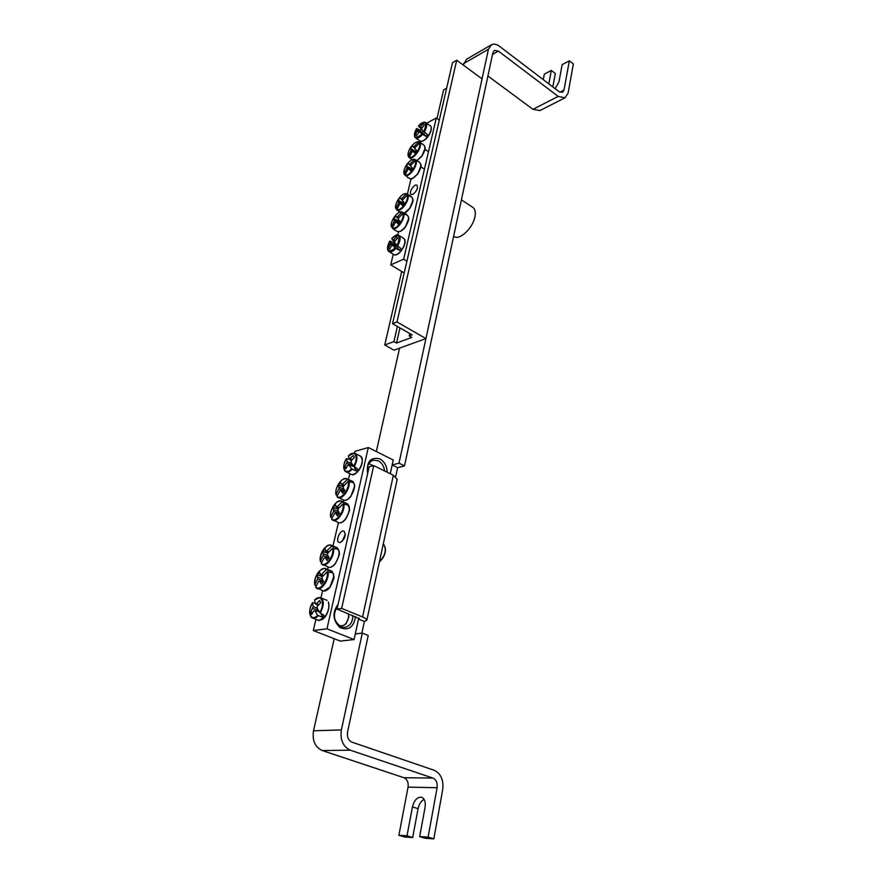 <?xml version="1.0" encoding="UTF-8"?>
<svg xmlns="http://www.w3.org/2000/svg" width="883" height="883" viewBox="0 0 883 883"><rect width="100%" height="100%" fill="white"/><g stroke="black" fill="none" stroke-linecap="round" stroke-linejoin="round"><path stroke-width="1.32" d="M439.304 120.11L436.268 117.991L403.641 259.205L406.908 261.202M437.096 129.724L435.474 136.821M411.136 242.803L409.359 250.551M404.215 272.968L390.739 264.867L393.189 254.459M397.78 234.988L398.542 231.721M407.394 194.139L411.014 178.73M419.613 142.196L419.9 141.015M412.957 194.293L411.103 194.415C408.255 192.891 414.359 183.289 416.919 185.242C418.189 188.101 416.875 191.125 412.957 194.293M409.502 249.9L410.529 245.463M435.562 136.423L436.5 132.362M390.739 264.867L403.641 259.205M436.268 117.991L426.93 123.079M391.765 238.443L391.732 238.443C399.149 233.079 400.937 235.419 397.118 245.485L400.871 248.487L400.209 249.447L399.491 250.364L395.231 248.068C387.825 253.377 386.037 251.026 389.878 241.015L393.564 242.604L394.348 241.478M395.231 248.068L392.582 245.275L391.478 245.772L389.569 249.227L388.586 247.913L390.816 242.946L389.878 241.015C387.306 245.573 386.842 249.006 388.465 251.269C390.242 252.726 392.681 251.787 395.794 248.454M390.816 242.946L395.904 245.662L396.412 244.712M393.564 242.604L395.904 245.662M391.732 238.443L392.792 240.242L396.688 236.832L397.681 238.112L394.911 241.07L394.558 242.56L397.118 245.485M394.8 241.832L392.792 240.242M398.023 246.28L397.129 247.262L392.582 245.275M393.884 239.746L395.109 240.838M392.516 245.308L390.463 244.425M388.586 247.913L389.889 248.576M397.129 247.262L399.491 250.364M424.348 131.964C427.129 126.909 427.416 123.697 425.231 122.34C423.288 121.854 421.014 123.068 418.432 125.982L418.432 125.993C425.65 120.287 427.46 122.13 423.862 131.534L427.416 134.558L426.092 136.401L422.052 134.05C414.822 139.702 413.012 137.858 416.644 128.499L420.109 130.276L421.235 128.697M418.432 126.004L419.546 127.262L423.31 123.841L424.315 124.856L421.334 129.084L423.862 131.534M422.052 134.05L419.425 131.733L416.5 135.717L415.507 134.691L417.648 129.911L416.644 128.499C414.315 132.582 413.818 135.629 415.165 137.605C416.875 139.039 419.348 137.98 422.582 134.415M424.878 132.428L423.697 133.951L426.092 136.401M423.697 133.951L419.425 131.733M418.984 132.053L417.317 131.258M417.648 129.911L422.471 132.693L423.465 131.159M421.423 128.852L419.546 127.262M420.617 126.677L421.677 127.704M415.507 134.691L416.677 135.342M420.109 130.276L422.471 132.693M405.087 175.22L404.16 173.719C402.008 169.448 410.628 157.494 414.304 159.691L418.708 161.644L415.275 160.761C417.527 165 408.73 177.152 405.12 174.812L408.078 177.715M404.16 173.719L406.765 168.487L407.096 167.097L406.346 165.982L408.211 163.399L409.017 164.426L410.098 163.863L414.304 159.691M410.098 163.863L411.213 164.911M415.275 160.761L411.136 165L410.805 166.401L412.416 168.09L410.54 170.695L408.862 169.083L407.78 169.635L405.12 174.812M410.937 170.099L408.862 169.083M408.542 169.315L406.765 168.487M407.096 167.097L411.368 169.492M410.937 166.015L409.017 164.426M406.346 165.982L411.765 168.951M409.304 157.671L408.354 156.125C406.202 151.975 414.767 140.066 418.432 142.141L422.847 144.15L419.414 143.178C421.677 147.295 412.924 159.404 409.315 157.185L411.754 159.823M408.354 156.125L410.948 150.905L411.268 149.536L410.518 148.476L412.372 145.894L413.189 146.876L414.27 146.302L418.432 142.141M414.27 146.302L415.352 147.34M419.414 143.178L415.297 147.395L414.966 148.774L416.588 150.408L414.712 153.002L413.045 151.446L411.964 152.019L409.315 157.185M415.076 152.472L413.045 151.446M412.67 151.721L410.948 150.905M411.268 149.536L415.463 151.909M415.087 148.465L413.189 146.876M410.518 148.476L415.816 151.423M396.831 209.713L395.926 208.245C393.796 203.719 402.505 191.688 406.18 194.117L410.562 195.993L411.18 196.766L407.151 195.275C409.392 199.768 400.485 212.008 396.886 209.426L399.712 212.207M395.926 208.245L398.553 202.991L398.156 200.342L400.043 197.737L400.838 198.863L401.931 198.333L406.18 194.117M401.931 198.333L403.089 199.403M407.151 195.275L402.957 199.558L402.615 201.004L404.237 202.781L402.339 205.397L400.661 203.697L399.569 204.227L396.886 209.426M402.814 204.701L400.661 203.697M400.452 203.841L398.553 202.991M398.895 201.556L403.321 203.984M402.803 200.463L400.838 198.863M398.156 200.342L403.796 203.344M392.46 228.024L391.555 226.567C389.436 221.909 398.2 209.834 401.864 212.395L406.235 214.216L406.908 215.055L402.847 213.598C405.065 218.233 396.114 230.507 392.516 227.792L394.105 229.757L397.825 231.6C400.131 232.074 402.659 230.54 405.407 227.008C410.959 216.843 408.156 217.803 407.714 215.584C409.282 218.167 408.443 221.953 405.176 226.92C402.46 230.419 400.01 231.986 397.825 231.6M391.555 226.567L394.193 221.302L393.807 218.576L395.705 215.96L396.5 217.152L397.593 216.633L401.864 212.395M397.593 216.633L398.774 217.715M402.847 213.598L398.619 217.902L398.266 219.359L399.9 221.203L397.979 223.829L396.301 222.063L395.209 222.582L392.516 227.792M398.498 223.068L396.301 222.063M396.169 222.174L394.193 221.302M394.535 219.845L399.061 222.295M398.476 218.741L396.5 217.152M393.807 218.576L399.58 221.6M343.498 580.33L342.074 586.61M392.173 464.966L399.017 463.167L404.502 465.904L397.637 467.681L392.173 464.966L390.264 473.718L393.255 459.988L368.31 447.538L326.964 628.817L354.061 639.546L358.763 618.012L358.52 619.093L359.326 618.685L336.997 609.06L369.182 466.809L373.73 465.606L393.354 475.242L397.195 479.337M348.818 556.798L347.427 562.979M358.829 512.582L357.472 518.575M387.196 472.217C386.931 466.014 384.447 461.544 379.756 458.807C370.33 456.809 366.29 461.765 367.637 473.663M338.057 604.391C332.129 612.515 332.725 620.219 339.834 627.493C348.41 631.047 353.653 627.427 355.551 616.632M363.906 490.109L362.571 496.014M354.061 639.546L340.275 641.102L313.322 630.539L315.805 619.866M320.982 597.603L322.538 590.915M327.648 568.917L328.034 567.25M333.101 545.484L338.377 522.802M343.344 501.445L343.619 500.219M348.542 479.061L349.701 474.072M354.569 453.156L354.999 451.323L368.31 447.538M340.176 542.515L338.995 542.416C335.087 541.003 340.363 529.215 344.028 531.169C346.302 535.253 345.021 539.038 340.176 542.515M352.847 615.528C352.703 622.261 349.999 626.213 344.756 627.383L341.125 626.864C333.586 621.433 332.405 614.623 337.593 606.411M367.758 473.111C366.544 466.379 368.399 462.063 373.321 460.153L378.255 460.783C381.853 462.802 383.962 466.18 384.58 470.926M313.322 630.539L326.964 628.817M314.723 599.943L314.569 600.098C321.103 592.879 325.617 603.497 319.701 612.581L324.094 615.341L323.344 616.378L322.56 617.316L317.615 615.274C310.959 622.471 306.677 611.632 312.505 602.769L315.176 603.034M317.615 615.274L314.889 610.749L313.73 610.915L311.644 614.458L310.717 612.14L313.211 606.632L312.505 602.769M313.211 606.632L317.251 608.232M317.527 605.098L317.781 605.716M314.569 600.098L315.397 603.784L316.555 603.619L319.69 600.495L320.65 602.791L317.538 605.992L317.096 607.901L319.701 612.581M318.046 605.418L315.397 603.784M348.233 613.652L348.509 614.8C348.708 618.84 347.339 622.25 344.392 625.043L341.015 625.926L337.924 624.689M346.048 623.817L348.851 616.853M319.094 611.577L314.889 610.749M316.555 603.619L318.509 604.932M318.244 610.12L312.77 608.542M310.717 612.14L312.56 612.791M321.059 613.663L322.56 617.316M348.443 455.904L348.355 455.992C354.657 448.785 359.293 457.405 353.641 466.158L357.758 469.028L356.291 470.959L351.633 468.807C345.22 476.014 340.805 467.184 346.379 458.619L350.507 459.701M348.355 455.992L349.293 458.873L353.432 455.518L354.414 457.383L351.445 460.484L351.037 462.217L353.641 466.158M351.633 468.807L348.928 465.021L347.792 465.33L345.772 468.829L344.811 466.941L347.196 461.666L346.379 458.619M353.984 466.522L356.291 470.959M353.928 466.467L348.928 465.021M353.255 465.617L346.787 463.387M347.196 461.666L352.052 463.851M351.522 460.396L349.293 458.873M350.43 458.553L352.052 459.8M344.811 466.941L346.412 467.615M350.463 459.767L351.302 461.379M331.931 518.277L330.772 516.82C328.796 509.855 338.321 497.284 341.975 502.052L346.864 503.531L347.56 504.955L342.935 504.005C345.01 510.97 335.264 523.762 331.688 518.796L332.185 519.778C336.291 524.072 345.871 510.727 343.664 503.763M330.772 516.82L333.597 511.412L333.388 507.361L335.452 504.646L336.147 506.809L337.295 506.544L341.975 502.052M337.295 506.544L339.017 507.802M346.864 503.531L346.213 504.37M342.935 504.005L338.288 508.619L337.869 510.407L339.514 513.155L337.438 515.893L335.728 513.233L334.58 513.498L331.688 518.796M338.818 514.027L335.728 513.233M339.403 513.299L333.597 511.412M334.017 509.623L338.542 511.577M338.498 508.376L336.147 506.809M333.388 507.361L338.2 509.281M337.207 495.771L336.07 494.314C334.083 487.548 343.553 475.01 347.207 479.601L352.041 481.103L352.747 482.482L348.167 481.489C350.264 488.255 340.573 501.014 336.997 496.235L337.405 497.129C341.456 501.445 351.136 488.078 348.884 481.246M336.07 494.314L338.884 488.917L338.653 484.977L340.706 482.273L341.412 484.359L342.56 484.072L347.207 479.601M342.56 484.072L344.227 485.319M352.041 481.103L351.445 481.897M348.167 481.489L343.553 486.08L343.145 487.846L344.789 490.506L342.725 493.244L341.015 490.65L339.867 490.937L336.997 496.235M344.017 491.478L341.015 490.65M344.547 490.816L338.884 488.917M339.293 487.162L343.962 489.215M343.708 485.904L341.412 484.359M338.653 484.977L343.421 486.93M321.544 562.548L320.341 561.091C318.41 553.74 328.046 541.091 331.688 546.235L336.666 547.659L337.361 549.182L332.626 548.321C334.679 555.683 324.812 568.542 321.246 563.199L321.898 564.347C326.114 568.586 335.518 555.286 333.366 548.067M320.341 561.091L323.189 555.661L323.012 551.4L325.099 548.663L325.783 550.992L326.931 550.771L331.688 546.235M326.931 550.771L328.752 552.052M336.666 547.659L335.937 548.608M332.626 548.321L327.924 552.979L327.483 554.833L329.138 557.725L327.03 560.484L325.319 557.67L324.171 557.89L321.246 563.199M328.575 558.409L325.319 557.67M328.962 557.449L323.189 555.661M323.62 553.818L327.902 555.606M328.266 552.592L325.783 550.992M323.012 551.4L327.891 553.255M329.05 557.592L328.454 558.387M316.026 586.113L314.789 584.645C312.869 577.096 322.582 564.414 326.213 569.756L331.235 571.146L331.931 572.714L327.151 571.908C329.171 579.48 319.238 592.383 315.695 586.831L316.434 588.067C320.706 592.294 329.999 579.005 327.891 571.643M314.789 584.645L317.659 579.215L317.494 574.833L319.602 572.085L320.264 574.513L321.423 574.303L326.213 569.756M321.423 574.303L323.299 575.606M331.235 571.146L330.452 572.162M327.151 571.908L322.405 576.588L321.964 578.475L323.608 581.455L321.489 584.215L319.778 581.312L318.631 581.511L315.695 586.831M323.134 582.04L319.778 581.312M323.288 580.904L317.659 579.215M318.09 577.35L322.262 579.049M322.825 576.124L320.264 574.513M317.494 574.833L322.394 576.643M323.487 581.235L322.902 581.985M379.425 561.798C383.752 558.089 385.716 553.475 385.341 547.935M342.129 541.411L345.374 534.171M409.756 333.52L409.215 335.926L411.831 337.416L396.533 343.046L393.939 341.589L397.383 326.456M396.533 343.046L399.955 327.924M446.632 88.223L443.586 89.945L436.997 118.499M401.71 271.467L384.756 344.988L393.939 341.589M409.215 335.926L412.107 334.867L392.56 323.697L396.997 321.986L456.71 60.221L452.493 62.682L392.56 323.697M456.71 60.221L482.052 78.863L425.937 338.586L394.028 350.154L384.756 344.988M425.937 338.586L396.997 321.986M461.423 199.845L472.869 207.406C475.109 209.028 475.805 212.141 474.933 216.743C472.935 228.057 459.579 240.673 454.193 236.501L453.652 236.158M424.116 799.347C421.103 800.969 419.094 804.082 418.078 808.696L412.692 837.514L407.008 835.793L412.449 806.907C414.304 800.031 417.372 796.808 421.666 797.239C424.668 798.629 425.794 802.007 425.065 807.371L419.668 836.576L425.385 838.309L433.829 838.85L442.703 789.59C443.73 779.998 440.926 773.563 434.293 770.318L352.008 742.173C348.388 740.407 346.898 737.04 347.56 732.062L368.222 635.484L362.306 633.111L355.286 633.939L358.52 619.093L364.392 621.489L366.831 620.252C366.875 619.281 365.452 618.188 362.571 616.974L341.633 608.398L373.73 465.606M336.997 609.06L341.633 608.398M397.637 467.681L395.694 476.677M364.392 621.489L361.864 633.166M539.988 110.53L532.946 109.315L558.177 96.413L498.387 51.093L494.436 50.353L492.924 52.605L404.502 465.904M555.109 88.653L558.994 81.799L562.151 64.647L569.336 60.817L564.016 90.033L562.482 92.362L559.049 91.644L499.414 46.258C496.478 44.117 493.829 43.62 491.467 44.768L488.454 49.238L399.017 463.167M407.008 835.793L398.873 835.285L408.067 787.139C408.619 782.437 407.24 779.303 403.939 777.713L322.229 750.539C315.032 747.106 312.118 740.528 313.498 730.793L334.216 638.729M376.324 451.544L399.58 348.145M463.266 65.044L466.621 59.194L491.202 44.923M362.306 633.111L341.379 729.921C340.043 739.91 343.023 746.665 350.308 750.186L432.88 778.066C436.202 779.678 437.615 782.901 437.096 787.724L408.067 787.139M548.796 83.841L551.323 70.43L555.33 73.521L552.824 86.909M551.323 70.43L544.336 74.161L543.288 79.647M569.336 60.817L573.354 63.962L568.1 93.145L564.999 97.825L558.177 96.413M419.668 836.576L428.112 837.106L433.829 838.85M398.873 835.285L404.546 836.996L412.692 837.514M428.112 837.106L437.096 787.724M532.946 109.315L487.913 76.015M404.182 238.752C405.628 241.501 404.745 245.308 401.522 250.187C398.84 253.631 396.412 255.176 394.215 254.801C399.105 256.854 407.979 242.626 404.204 238.785L404.182 238.752M397.836 253.84C401.82 251.015 404.171 247.163 404.856 242.295M397.626 245.96C400.694 240.231 400.915 236.611 398.277 235.077L395.926 235.375M387.637 249.028L388.465 251.269L394.215 254.801M430.551 125.96C433.972 129.227 424.734 143.189 420.451 141.236C424.425 141.324 427.858 138.09 430.761 131.556C431.566 128.576 431.489 126.71 430.551 125.96L425.231 122.34L423.211 122.494M423.553 140.596C427.736 137.914 430.275 134.095 431.147 129.139M414.524 135.64L415.165 137.605M417.571 173.774C414.778 177.395 412.295 178.995 410.098 178.598C410.871 180.011 413.432 178.443 417.791 173.874C423.112 164.271 420.518 165.132 420.12 163.013C421.544 165.441 420.694 169.028 417.571 173.774M413.354 177.869L417.758 173.796L420.783 166.346M405.187 175.43C408.961 178.046 418.399 165.022 415.915 160.596M414.955 159.547L412.538 159.613M422.847 144.15L424.248 145.518C425.628 147.891 424.778 151.412 421.699 156.092L416.997 160.474M417.361 160.276L421.875 156.125L424.878 148.763M409.381 157.792C413.167 160.287 422.549 147.306 420.043 143.013M419.094 142.008L416.776 142.086M410.562 195.993L412.019 197.362C413.531 199.889 412.692 203.598 409.48 208.498L404.348 212.991M405.485 212.395L409.668 208.498L412.747 200.838M396.953 210.033C400.727 212.913 410.275 199.801 407.803 195.099M406.842 193.973L404.193 194.028M401.312 230.717L405.363 226.92L408.487 219.15M392.582 228.41C396.357 231.423 405.959 218.267 403.487 213.421M402.538 212.251L399.767 212.295M328.31 602.074C329.657 606.61 328.52 611.533 324.922 616.831L318.884 620.539L322.725 619.248L324.911 617.151C326.964 615.153 330.054 606.864 328.454 602.25L328.31 602.074M324.16 617.736C327.151 614.391 328.741 610.484 328.918 606.014M320.264 613.144C324.381 604.767 324.238 599.535 319.834 597.449L316.445 598.575M309.977 614.413L311.633 617.592C313.476 618.884 315.673 618.277 318.233 615.771M360.838 456.301C365.617 459.844 357.659 476.18 351.887 474.657C356.346 474.083 359.745 470.341 362.085 463.432L362.361 459.922L360.838 456.301L354.204 453.078L351.18 453.818M356.6 472.714C359.966 469.601 361.842 465.76 362.218 461.202M343.951 468.575L345.242 471.412C347.107 472.824 349.436 472.096 352.229 469.259M354.182 466.677C357.858 459.491 357.869 454.955 354.204 453.078L348.377 455.915M345.463 518.994C343.244 521.787 341.092 523.1 339.028 522.924C341.213 523.144 343.454 521.831 345.728 518.972C348.995 512.173 350.231 509.005 349.425 509.491L349.304 506.985L347.759 503.972C350.319 507.593 349.558 512.604 345.463 518.994M345.717 518.785C350.154 511.268 350.374 506.401 346.379 504.171M342.736 501.864L340.904 500.838L337.77 501.687M350.683 496.334C348.421 499.193 346.246 500.518 344.16 500.319C346.368 500.573 348.63 499.237 350.948 496.334L354.591 487.184L354.513 484.679L353.001 481.643C355.474 485.175 354.701 490.076 350.683 496.334M350.926 496.147L354.458 486.654M347.957 479.414L346.246 478.476L343.167 479.259M336.048 494.237L336.191 494.944M335.198 563.575C333.046 566.268 330.959 567.537 328.94 567.405C331.081 567.581 333.255 566.301 335.463 563.553C338.84 556.367 340.11 553.012 339.26 553.498L339.083 550.948L337.427 547.89C340.165 551.698 339.425 556.919 335.198 563.575M332.45 546.036L330.397 544.855L327.151 545.826M329.723 587.305L323.575 591.08C325.695 591.235 327.836 589.965 329.999 587.272C333.432 579.921 334.712 576.5 333.84 577.007L333.642 574.391L331.931 571.268C334.767 575.164 334.028 580.506 329.723 587.305M329.999 587.04L333.675 576.742M326.986 569.557L324.801 568.277L321.5 569.314M383.255 544.016L383.752 544.436C386.721 549.712 385.286 555.495 379.436 561.765M362.571 616.974L393.354 475.242M488.454 49.238L463.597 63.62M313.498 730.793L341.379 729.921M412.449 806.907L418.078 808.696M559.866 92.163L564.016 90.033M403.939 777.713L432.88 778.066M498.387 51.093L492.526 54.459M350.308 750.186L322.229 750.539M398.343 235.099L404.039 238.598M398.277 235.077C397.549 234.072 395.374 235.187 391.743 238.432M415.176 137.627L420.451 141.236M407.251 177.229L410.098 178.598M418.708 161.655L420.12 163.013M424.248 145.518C424.646 147.616 427.14 146.799 421.919 156.192L417.129 160.563L414.657 159.426C410.838 157.969 402.24 167.726 404.16 174.216M420.882 166.832L424.436 169.194M420.838 142.781L418.851 141.909C415.131 140.485 406.467 150 408.365 156.633M424.966 149.315L428.476 151.688M404.469 213.046C405.297 213.101 407.041 211.611 409.701 208.576C415.198 198.532 412.416 199.547 412.019 197.362M409.789 195.419L406.412 193.796C402.107 191.909 393.619 204.072 395.926 208.73M406.235 214.216L407.714 215.584M405.871 213.94L402.041 212.03C397.681 210.176 389.282 222.284 391.555 227.041M314.613 599.965L319.834 597.449L327.074 600.363M312.538 602.659C309.061 609.237 308.763 614.215 311.633 617.592L318.884 620.539M348.895 617.096L348.509 614.8M346.268 623.652L344.392 625.043M336.522 607.681L337.24 607.979M346.39 458.553C343.31 464.226 342.924 468.52 345.242 471.412L351.887 474.657M368.84 463.586L373.222 465.738M331.743 519.325L339.028 522.924M330.739 517.173L330.739 517.184C328.984 511.025 336.048 499.635 340.904 500.838L347.759 503.972M337.052 496.776L344.16 500.319M336.037 494.69C334.238 488.652 341.401 477.206 346.246 478.476L353.001 481.643M321.291 563.696L328.94 567.405M320.297 561.422C320.374 552.184 323.741 546.665 330.397 544.855L337.427 547.89M315.728 587.316L323.575 591.08M314.745 584.976C314.823 575.683 318.178 570.109 324.801 568.277L331.931 571.268M383.752 544.436C386.92 549.888 385.463 555.727 379.392 561.93M397.218 479.204L366.831 620.252M539.756 110.64L564.999 97.825"/></g></svg>
